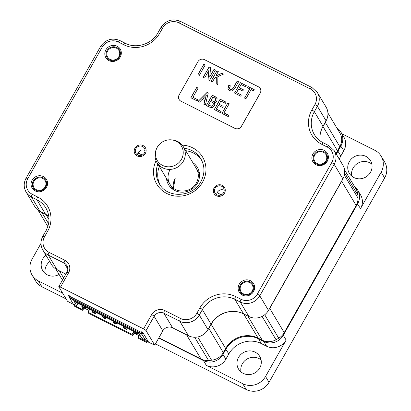<?xml version="1.0" encoding="UTF-8"?>
<svg xmlns="http://www.w3.org/2000/svg" width="411" height="411" viewBox="0 0 411 411"><rect width="100%" height="100%" fill="white"/><g stroke="black" fill="none" stroke-linecap="round" stroke-linejoin="round"><path stroke-width="0.62" d="M338.448 130.549A14.519 13.738 149.1 0 1 338.494 130.631A14.519 13.738 149.1 0 1 338.541 130.708A156.802 148.35 149.1 0 1 340 133.241A14.519 13.738 149.1 0 1 339.82 146.65L325.332 122.432A14.519 13.738 -30.9 0 0 326.19 120.639M325.332 122.432L323 126.557L337.482 150.775A24.198 22.893 -30.9 0 0 336.049 153.765M320.046 135.63A24.198 22.893 149.1 0 1 323 126.557M344.562 169.877L356.039 189.065A14.519 13.738 149.1 0 1 357.878 195.107A156.802 148.35 149.1 0 1 358.007 198.061A14.519 13.738 149.1 0 1 356.157 205.464L341.675 181.251A14.519 13.738 -30.9 0 0 342.527 179.468M341.675 181.251L269.734 308.409A14.519 13.738 -30.9 0 1 268.64 310.069M356.157 205.464L284.217 332.622A14.519 13.738 149.1 0 1 278.725 338.196A156.802 148.35 149.1 0 1 276.048 339.738A14.519 13.738 149.1 0 1 262.28 340.221L247.797 316.002A14.519 13.738 -30.9 0 0 248.547 316.352M247.797 316.002L243.666 313.927L258.154 338.145A24.198 22.893 -30.9 0 0 225.634 348.466L223.301 352.592A14.519 13.738 149.1 0 1 211.593 360.2A156.802 148.35 149.1 0 1 208.547 360.473A14.519 13.738 149.1 0 1 201.03 359.029L158.867 337.832M207.663 330.115A14.519 13.738 -30.9 0 0 208.819 328.374L211.151 324.248A24.198 22.893 149.1 0 1 243.666 313.927M201.03 359.029L186.543 334.816A14.519 13.738 -30.9 0 0 187.293 335.165M186.543 334.816L172.034 327.516M65.847 274.116L59.369 270.859A14.519 13.738 -30.9 0 1 58.645 270.469M41.1 212.03A14.519 13.738 -30.9 0 0 41.824 212.425L45.95 214.496A24.198 22.893 149.1 0 1 46.982 215.051M262.28 340.221L258.154 338.145M339.82 146.65L337.482 150.775M142.185 333.927L141.22 332.314L68.899 295.946L69.865 297.559L142.185 333.927L142.905 332.653M146.373 338.448L145.407 340.149L141.877 338.376L139.38 334.205L74.17 301.412L76.662 305.579L73.132 303.806L69.654 297.985L69.885 297.569M84.024 307.998L82.703 310.336L74.602 306.262L73.939 305.152L74.35 304.417M69.654 297.985L73.389 299.866L73.626 299.449M74.114 299.696L73.713 300.405L73.389 299.866M73.713 300.405L138.512 332.992L138.188 332.453L138.425 332.037M145.407 340.149L141.929 334.333L138.188 332.453M76.662 305.579L77.946 303.313M89.757 309.252L88.062 312.252L132.09 334.395L133.791 331.389M73.939 305.152L82.036 309.226L83.017 307.495M139.663 334.677L138.111 337.421L146.213 341.495L147.174 339.794M147.842 340.904L146.876 342.604L138.774 338.53L138.111 337.421M146.876 342.604L146.213 341.495M141.929 334.333L142.16 333.917M88.062 312.252L88.725 313.362L132.753 335.504L132.09 334.395M134.114 333.1L132.753 335.504M82.703 310.336L82.036 309.226M92.588 310.675L92.136 311.476L94.792 312.812L95.306 313.675L92.65 312.334L92.136 311.476M95.249 312.011L94.792 312.812M96.025 312.401L95.306 313.675M113.359 321.119L112.902 321.921L115.563 323.257L116.077 324.12L113.415 322.779L112.902 321.921M116.015 322.455L115.563 323.257M116.796 322.846L116.077 324.12M134.125 331.559L133.673 332.365L136.329 333.701L136.842 334.559L134.186 333.223L133.673 332.365M136.786 332.9L136.329 333.701M137.562 333.29L136.842 334.559M123.742 326.339L123.29 327.141L125.946 328.476L126.46 329.339L123.803 328.004L123.29 327.141M126.398 327.675L125.946 328.476M127.179 328.07L126.46 329.339M102.971 315.895L102.519 316.696L105.175 318.032L105.694 318.895L103.033 317.559L102.519 316.696M105.632 317.23L105.175 318.032M106.413 317.626L105.694 318.895M82.205 305.45L81.748 306.252L84.409 307.592L84.923 308.45L82.267 307.115L81.748 306.252M84.861 306.786L84.409 307.592M85.642 307.181L84.923 308.45M158.723 338.083L203.476 360.591A14.519 13.738 -30.9 0 0 222.988 354.395L225.973 349.124A24.198 22.893 149.1 0 1 258.488 338.803L263.764 341.454A14.519 13.738 -30.9 0 0 283.271 335.263L357.668 203.774A14.519 13.738 -30.9 0 0 357.668 190.052A14.519 13.738 -30.9 0 0 354.477 186.45M357.123 203.399L360.539 208.572L381.146 172.152A16.938 16.024 -30.9 0 0 381.146 156.144A16.938 16.024 -30.9 0 0 374.832 150.303L341.86 133.724M381.146 156.144L384.629 161.97A16.938 16.024 149.1 0 1 384.629 177.978L269.025 382.312A16.938 16.024 149.1 0 1 246.261 389.536L155.45 343.873M265.537 376.486L286.143 340.061A14.519 13.738 -30.9 0 1 266.636 346.257L261.36 343.606A24.198 22.893 -30.9 0 0 228.845 353.928L225.86 359.199A14.519 13.738 -30.9 0 1 206.348 365.394L242.778 383.715A16.938 16.024 -30.9 0 0 265.537 376.486L269.025 382.312M40.982 243.394L32.099 259.094A16.938 16.024 -30.9 0 0 32.099 275.103A16.938 16.024 -30.9 0 0 38.413 280.944L62.626 293.115M238.55 357.421A12.34 11.678 149.1 0 1 249.143 350.907A12.34 11.678 149.1 0 1 259.731 356.414A12.34 11.678 149.1 0 1 259.737 368.076A12.34 11.678 149.1 0 1 249.143 374.585A12.34 11.678 149.1 0 1 238.55 369.083A12.34 11.678 149.1 0 1 238.55 357.421M59.092 274.44A12.34 11.678 149.1 0 1 42.744 270.613A12.34 11.678 149.1 0 1 42.744 258.956A12.34 11.678 149.1 0 1 45.945 255.226M360.539 208.572A14.519 13.738 -30.9 0 0 360.539 194.855L357.668 190.052M336.434 154.408A24.198 22.893 149.1 0 1 337.96 151.181L340.832 155.985A24.198 22.893 -30.9 0 0 339.306 159.211M340.832 155.985L343.817 150.714A14.519 13.738 -30.9 0 0 343.817 136.991L340.945 132.188A14.519 13.738 -30.9 0 0 336.912 127.98M349.319 161.641A12.34 11.678 149.1 0 1 359.908 155.127A12.34 11.678 149.1 0 1 370.501 160.634A12.34 11.678 149.1 0 1 370.501 172.291A12.34 11.678 149.1 0 1 359.913 178.806A12.34 11.678 149.1 0 1 349.319 173.303A12.34 11.678 149.1 0 1 349.319 161.641M261.088 359.923A12.34 11.678 -30.9 0 0 242.356 363.786A12.34 11.678 -30.9 0 0 241 371.934M139.113 335.653L136.863 334.523M89.059 310.485L84.943 308.414M66.109 298.941L41.896 286.77A16.938 16.024 149.1 0 1 35.587 280.924L32.099 275.103M337.452 150.832L337.96 151.181L340.945 145.91A14.519 13.738 -30.9 0 0 340.945 132.188M371.857 164.143A12.34 11.678 -30.9 0 0 353.126 168.001A12.34 11.678 -30.9 0 0 351.77 176.155M49.752 261.591A12.34 11.678 -30.9 0 0 46.551 265.316A12.34 11.678 -30.9 0 0 45.195 273.469M157.274 147.236A14.072 13.311 -30.9 0 0 156.488 148.859A14.072 13.311 -30.9 0 0 163.326 165.751A14.072 13.311 -30.9 0 0 181.426 159.376A14.072 13.311 -30.9 0 0 171.521 139.868A14.072 13.311 -30.9 0 0 157.274 147.236M156.488 148.859L156.108 149.794A15.366 14.539 -30.9 0 0 156.971 162.54A15.366 14.539 -30.9 0 0 170.159 169.394A15.366 14.539 -30.9 0 0 183.342 161.282A15.366 14.539 -30.9 0 0 183.342 146.763A15.366 14.539 -30.9 0 0 172.528 139.976L171.521 139.868M141.502 331.811L142.787 332.458L148.664 342.276L154.731 345.142L146.044 330.614A2.42 0.406 -150.5 0 0 143.562 328.892L60.489 287.119A2.42 0.406 -150.5 0 0 58.783 286.601A2.42 0.406 -150.5 0 0 58.814 286.744L67.507 301.278L73.898 304.679L74.114 304.299M32.145 180.146A8.374 7.922 149.1 0 1 43.396 176.576A8.374 7.922 149.1 0 1 46.52 187.375A8.374 7.922 149.1 0 1 35.269 190.945A8.374 7.922 149.1 0 1 32.145 180.146M105.884 49.818A8.374 7.922 149.1 0 1 117.135 46.248A8.374 7.922 149.1 0 1 120.253 57.047A8.374 7.922 149.1 0 1 109.002 60.617A8.374 7.922 149.1 0 1 105.884 49.818M312.946 153.95A8.374 7.922 149.1 0 1 324.197 150.375A8.374 7.922 149.1 0 1 327.315 161.174A8.374 7.922 149.1 0 1 316.064 164.744A8.374 7.922 149.1 0 1 312.946 153.95M239.207 284.273A8.374 7.922 149.1 0 1 250.458 280.703A8.374 7.922 149.1 0 1 253.582 291.502A8.374 7.922 149.1 0 1 242.331 295.072A8.374 7.922 149.1 0 1 239.207 284.273M135.913 148.623A4.963 4.696 -30.9 0 0 135.913 153.313A4.963 4.696 -30.9 0 0 140.166 155.522A4.963 4.696 -30.9 0 0 144.425 152.907A4.963 4.696 -30.9 0 0 144.425 148.217A4.963 4.696 -30.9 0 0 140.166 146.008A4.963 4.696 -30.9 0 0 135.913 148.623M223.553 192.697A4.963 4.696 149.1 0 1 219.294 195.317A4.963 4.696 149.1 0 1 215.04 193.103A4.963 4.696 149.1 0 1 215.04 188.418A4.963 4.696 149.1 0 1 219.294 185.798A4.963 4.696 149.1 0 1 223.553 188.012A4.963 4.696 149.1 0 1 223.553 192.697M145.057 150.488A4.963 4.696 -30.9 0 0 138.245 152.527A4.963 4.696 -30.9 0 0 137.608 154.942M216.736 194.737A4.963 4.696 149.1 0 1 217.373 192.317A4.963 4.696 149.1 0 1 224.185 190.278M160.131 184.94A24.198 22.893 149.1 0 1 159.319 166.465M201.585 160.146A24.198 22.893 -30.9 0 0 185.69 150.688M73.898 304.679L73.477 303.976M69.767 297.78L68.021 294.857L69.187 295.442M65.858 274.096L56.975 269.626A14.519 13.738 149.1 0 1 51.56 264.617L42.872 250.088A14.519 13.738 -30.9 0 0 48.282 255.097L64.193 263.097A7.259 6.869 149.1 0 1 66.895 265.598C68.098 267.715 68.087 269.955 66.87 272.313L58.783 286.601M48.775 216.237A24.198 22.893 -30.9 0 0 45.595 214.29L40.196 211.578A14.519 13.738 149.1 0 1 34.786 206.569L26.093 192.04A14.519 13.738 -30.9 0 0 31.503 197.044L36.908 199.761A24.198 22.893 149.1 0 1 45.924 208.105C50.003 215.441 49.993 223.014 45.898 230.823L42.842 236.222C40.36 240.938 40.37 245.562 42.872 250.088M143.562 328.892L151.644 314.605A9.679 9.155 149.1 0 1 164.652 310.48L180.563 318.479A12.099 11.446 -30.9 0 0 196.818 313.321L199.874 307.921A26.617 25.184 149.1 0 1 235.642 296.567L241.041 299.28A12.099 11.446 -30.9 0 0 257.301 294.122L331.698 162.633A12.099 11.446 -30.9 0 0 327.187 147.025L321.787 144.312A2.42 0.673 -63.3 0 1 323.277 142.823C319.481 140.886 316.506 138.132 314.343 134.561A24.198 22.893 149.1 0 1 314.343 111.694L317.4 106.295A14.519 13.738 -30.9 0 0 317.395 92.578L326.087 107.107A14.519 13.738 149.1 0 1 326.087 120.829L323.036 126.228A24.198 22.893 -30.9 0 0 320.159 140.916M146.044 330.614L154.125 316.326A7.259 6.869 149.1 0 1 163.881 313.228L179.787 321.227A14.519 13.738 -30.9 0 0 199.299 315.037L202.356 309.637A24.198 22.893 149.1 0 1 234.871 299.316L240.271 302.028A14.519 13.738 -30.9 0 0 259.783 295.838L334.174 164.349A14.519 13.738 -30.9 0 0 334.174 150.626L342.861 165.16A14.519 13.738 149.1 0 1 342.866 178.877L268.47 310.367A14.519 13.738 149.1 0 1 248.963 316.562L243.564 313.845A24.198 22.893 -30.9 0 0 211.043 324.166L207.992 329.565A14.519 13.738 149.1 0 1 188.479 335.756L172.569 327.757A7.259 6.869 -30.9 0 0 162.818 330.855L154.731 345.142M45.749 187.205A7.259 6.869 149.1 0 1 39.518 191.033A7.259 6.869 149.1 0 1 33.286 187.796A7.259 6.869 149.1 0 1 33.286 180.938A7.259 6.869 149.1 0 1 39.518 177.105A7.259 6.869 149.1 0 1 45.749 180.342A7.259 6.869 149.1 0 1 45.749 187.205M107.024 50.61A7.259 6.869 149.1 0 1 113.251 46.777A7.259 6.869 149.1 0 1 119.483 50.019A7.259 6.869 149.1 0 1 119.483 56.877A7.259 6.869 149.1 0 1 113.256 60.71A7.259 6.869 149.1 0 1 107.024 57.468A7.259 6.869 149.1 0 1 107.024 50.61M252.811 291.332A7.259 6.869 149.1 0 1 246.579 295.165A7.259 6.869 149.1 0 1 240.348 291.923A7.259 6.869 149.1 0 1 240.348 285.064A7.259 6.869 149.1 0 1 246.579 281.232A7.259 6.869 149.1 0 1 252.811 284.474A7.259 6.869 149.1 0 1 252.811 291.332M314.086 154.736A7.259 6.869 149.1 0 1 320.313 150.904A7.259 6.869 149.1 0 1 326.545 154.146A7.259 6.869 149.1 0 1 326.545 161.004A7.259 6.869 149.1 0 1 320.318 164.837A7.259 6.869 149.1 0 1 314.086 161.595A7.259 6.869 149.1 0 1 314.086 154.736M145.36 153.375A6.052 5.723 149.1 0 1 140.166 156.57A6.052 5.723 149.1 0 1 134.978 153.868A6.052 5.723 149.1 0 1 134.978 148.155A6.052 5.723 149.1 0 1 140.166 144.96A6.052 5.723 149.1 0 1 145.36 147.662A6.052 5.723 149.1 0 1 145.36 153.375M224.488 193.17A6.052 5.723 149.1 0 1 219.294 196.36A6.052 5.723 149.1 0 1 214.105 193.663A6.052 5.723 149.1 0 1 214.105 187.945A6.052 5.723 149.1 0 1 219.294 184.755A6.052 5.723 149.1 0 1 224.488 187.452A6.052 5.723 149.1 0 1 224.488 193.17M118.877 56.59A6.535 6.18 -30.9 0 0 118.877 50.414A6.535 6.18 -30.9 0 0 113.272 47.501A6.535 6.18 -30.9 0 0 107.661 50.949A6.535 6.18 -30.9 0 0 107.661 57.124A6.535 6.18 -30.9 0 0 113.272 60.037A6.535 6.18 -30.9 0 0 118.877 56.59M325.938 160.716A6.535 6.18 -30.9 0 0 325.938 154.546A6.535 6.18 -30.9 0 0 320.333 151.628A6.535 6.18 -30.9 0 0 314.723 155.075A6.535 6.18 -30.9 0 0 314.723 161.251A6.535 6.18 -30.9 0 0 320.333 164.169A6.535 6.18 -30.9 0 0 325.938 160.716M45.143 186.918A6.535 6.18 -30.9 0 0 45.143 180.742A6.535 6.18 -30.9 0 0 39.533 177.829A6.535 6.18 -30.9 0 0 33.928 181.277A6.535 6.18 -30.9 0 0 33.928 187.452A6.535 6.18 -30.9 0 0 39.533 190.365A6.535 6.18 -30.9 0 0 45.143 186.918M252.205 291.045A6.535 6.18 -30.9 0 0 252.205 284.869A6.535 6.18 -30.9 0 0 246.595 281.956A6.535 6.18 -30.9 0 0 240.99 285.404A6.535 6.18 -30.9 0 0 240.99 291.579A6.535 6.18 -30.9 0 0 246.595 294.492A6.535 6.18 -30.9 0 0 252.205 291.045M139.874 150.775L137.613 154.726M215.76 76.061L218.298 71.571L216.905 70.872L211.033 81.244L212.43 81.943L214.629 78.064L216.32 77.278L216.191 83.839L217.768 84.63L217.881 76.58L223.394 74.134L221.76 73.312L215.76 76.061L221.796 73.379L223.348 74.155M204.426 59.636A4.84 4.578 -30.9 0 0 197.922 61.701L179.124 94.926A4.84 4.578 -30.9 0 0 179.124 99.498A4.84 4.578 -30.9 0 0 180.927 101.168L234.928 128.324A4.84 4.578 -30.9 0 0 241.432 126.259L260.23 93.035A4.84 4.578 -30.9 0 0 260.23 88.463A4.84 4.578 -30.9 0 0 258.421 86.793L204.426 59.636M190.853 97.772L197.167 100.942L197.814 99.791L192.903 97.32L198.117 88.098L196.725 87.394L190.853 97.772M203.897 104.327L205.356 105.062L208.259 93.04L207.046 92.429L198.076 101.399L199.53 102.134L202.202 99.344L204.868 100.685L203.897 104.327M212.225 107.667L214.568 105.719L214.819 103.901L213.992 102.467L215.4 102.318L216.874 100.957L217.126 98.686L215.349 96.765L212.194 95.177L206.327 105.55L209.358 107.076L212.225 107.667M214.275 109.547L220.46 112.66L221.113 111.504L216.32 109.095L218.416 105.396L222.541 107.471L223.194 106.315L219.068 104.245L220.887 101.029L225.377 103.284L226.029 102.134L220.142 99.174L214.275 109.547M221.919 113.39L228.228 116.565L228.881 115.409L223.964 112.938L229.184 103.721L227.786 103.017L221.919 113.39M197.927 74.653L199.325 75.357L205.197 64.979L203.799 64.28L197.927 74.653M208.002 79.719L209.518 80.479L215.39 70.106L213.992 69.408L209.738 76.929L210.596 67.697L209.076 66.936L203.209 77.309L204.606 78.008L208.86 70.487L208.002 79.719M234.65 88.678L238.565 81.763L237.168 81.059L233.222 88.036L231.799 89.577L230.252 89.428L229.4 88.452L230.35 85.812L228.953 85.113L228.578 85.781L227.894 88.884L229.595 90.733L232.266 91.001L234.65 88.678M229.574 88.843L229.4 88.452M246.271 85.637L240.384 82.678L234.517 93.05L240.702 96.164L241.355 95.013L236.561 92.598L238.657 88.899L242.783 90.975L243.435 89.824L239.31 87.749L241.129 84.532L245.619 86.788L246.271 85.637M251.136 89.567L253.566 90.785L254.219 89.634L247.967 86.49L247.314 87.646L249.744 88.863L244.524 98.085L245.922 98.789L251.136 89.567M179.145 99.534A4.84 4.578 -30.9 0 0 179.165 99.57A4.84 4.578 -30.9 0 0 180.968 101.234L234.969 128.391A4.84 4.578 -30.9 0 0 241.468 126.326L260.266 93.102A4.84 4.578 -30.9 0 0 260.266 88.529A4.84 4.578 -30.9 0 0 260.245 88.493M198.097 88.134L196.766 87.461L190.915 97.797M197.794 99.827L192.903 97.32M204.868 100.685L203.948 104.353M208.249 93.081L207.087 92.496L198.148 101.435M216.89 98.121L215.39 96.832L212.235 95.244L206.389 105.581M214.475 103.069L213.992 102.467M226.009 102.169L220.183 99.241L214.337 109.578M223.173 106.351L219.068 104.245M221.092 111.54L216.32 109.095M229.163 103.757L227.828 103.084L221.981 113.421M228.86 115.45L223.964 112.938M205.171 65.02L203.841 64.347L197.989 74.684M208.86 70.487L208.048 79.739M210.591 67.743L209.117 67.003L203.27 77.34M215.369 70.142L214.033 69.474L209.738 76.929M216.32 77.278L216.232 83.859M218.277 71.606L216.946 70.939L211.095 81.275M230.33 85.848L228.994 85.18L227.93 88.951L228.177 89.5M238.544 81.799L237.209 81.126L233.263 88.103L231.84 89.644L230.294 89.495L229.441 88.519M246.251 85.673L240.425 82.745L234.578 93.081M243.415 89.86L239.31 87.749M241.334 95.049L236.561 92.598M249.744 88.863L244.586 98.116M254.198 89.67L248.008 86.557L247.376 87.677M206.343 95.193L205.259 99.447L203.157 98.342L206.343 95.193L205.217 99.38L203.157 98.342M215.554 98.676L215.518 100.325L214.275 101.394L212.919 101.198L211.162 100.315L212.939 97.032L214.758 97.946L215.647 98.861L215.477 100.253L214.234 101.327L212.877 101.132L211.12 100.248M213.155 105.057L211.686 106.269L208.413 105.165L210.468 101.399L212.045 102.19L213.258 103.408L213.155 105.057L211.686 106.269M211.65 106.197L208.372 105.098M213.201 103.32L213.114 104.99M340 133.241L327.916 113.046M357.878 195.107L344.675 173.036M358.007 198.061L344.326 175.189M284.217 332.622L269.734 308.409M278.725 338.196L264.705 314.754M276.048 339.738L262.1 316.419M211.151 324.248L225.634 348.466M223.301 352.592L208.819 328.374M211.593 360.2L197.696 336.963M208.547 360.473L194.655 337.246M63.643 278.006L59.369 270.859M45.95 214.496L48.981 219.566M48.555 223.676L41.824 212.425M384.629 177.978L381.146 172.152M282.676 334.847L283.271 335.263L286.143 340.061M203.635 360.026L203.476 360.591L206.348 365.394M222.402 353.989L222.988 354.395L225.86 359.199M225.459 348.769L228.845 353.928M258.606 338.371L258.488 338.803L261.36 343.606M263.913 340.914L263.764 341.454L266.636 346.257M41.896 286.77L38.413 280.944M246.261 389.536L242.778 383.715M340.39 145.525L343.817 150.714M175.153 178.425A15.366 14.539 -30.9 0 0 173.385 188.14M192.816 162.607A16.82 15.911 149.1 0 1 197.383 183.301A16.82 15.911 149.1 0 1 179.504 191.988A16.82 15.911 149.1 0 1 166.445 178.379M196.381 168.561C198.97 173.211 198.965 178.02 196.36 182.987C191.218 193.129 174.999 193.828 170.005 184.334A15.366 14.539 149.1 0 1 170.005 169.815M321.787 144.312A26.617 25.184 149.1 0 1 311.862 109.978L314.918 104.579A12.099 11.446 -30.9 0 0 310.408 88.976L178.903 22.841A12.099 11.446 -30.9 0 0 162.643 28.005L159.591 33.404A26.617 25.184 149.1 0 1 123.819 44.758L118.419 42.04A12.099 11.446 -30.9 0 0 102.159 47.203L27.768 178.693A12.099 11.446 -30.9 0 0 32.279 194.295L37.678 197.013A26.617 25.184 149.1 0 1 47.599 231.342L44.547 236.741A12.099 11.446 -30.9 0 0 49.053 252.349L64.964 260.348A9.679 9.155 149.1 0 1 68.57 272.832L60.489 287.119M182.186 145.119A26.617 25.184 149.1 0 1 202.577 182.15A26.617 25.184 149.1 0 1 167.585 193.879A26.617 25.184 149.1 0 1 156.067 160.742M184.241 148.268A24.198 22.893 149.1 0 1 200.902 158.913C204.981 166.244 204.971 173.817 200.871 181.631C192.785 197.578 167.262 198.724 159.365 183.753A24.198 22.893 149.1 0 1 157.87 164.04M68.57 272.832A2.42 0.406 -150.5 0 0 66.87 272.313M151.644 314.605A2.42 0.406 29.5 0 1 154.125 316.326L162.818 330.855M164.652 310.48A2.42 0.673 116.7 0 0 163.881 313.228L172.569 327.757M180.563 318.479A2.42 0.673 116.7 0 0 179.787 321.227L188.479 335.756M196.818 313.321A2.42 0.406 29.5 0 1 199.299 315.037L207.992 329.565M199.874 307.921A2.42 0.406 29.5 0 1 202.356 309.637L211.043 324.166M235.642 296.567A2.42 0.673 116.7 0 0 234.871 299.316L243.564 313.845M241.041 299.28A2.42 0.673 116.7 0 0 240.271 302.028L248.963 316.562M257.301 294.122A2.42 0.406 29.5 0 1 259.783 295.838L268.47 310.367M331.698 162.633A2.42 0.406 29.5 0 1 334.174 164.349L342.866 178.877M327.187 147.025A2.42 0.673 -63.3 0 1 328.677 145.535L323.277 142.823M311.862 109.978A2.42 0.406 29.5 0 1 314.343 111.694L323.036 126.228M314.918 104.579A2.42 0.406 29.5 0 1 317.4 106.295L326.087 120.829M310.408 88.976A2.42 0.673 -63.3 0 1 311.898 87.486L180.393 21.351C172.409 18.274 165.926 20.319 160.937 27.486L157.886 32.885C151.89 44.162 136.175 49.125 125.309 43.268L119.909 40.55C111.926 37.473 105.442 39.518 100.459 46.684L26.063 178.174C23.581 182.89 23.591 187.514 26.093 192.04M178.903 22.841A2.42 0.673 -63.3 0 1 180.393 21.351M162.643 28.005A2.42 0.406 -150.5 0 0 160.937 27.486M159.591 33.404A2.42 0.406 -150.5 0 0 157.886 32.885M123.819 44.758A2.42 0.673 -63.3 0 1 125.309 43.268M118.419 42.04A2.42 0.673 -63.3 0 1 119.909 40.55M102.159 47.203A2.42 0.406 -150.5 0 0 100.459 46.684M27.768 178.693A2.42 0.406 -150.5 0 0 26.063 178.174M32.279 194.295A2.42 0.673 116.7 0 0 31.503 197.044L40.196 211.578M37.678 197.013A2.42 0.673 116.7 0 0 36.908 199.761L45.595 214.29M47.599 231.342A2.42 0.406 -150.5 0 0 45.898 230.823M44.547 236.741A2.42 0.406 -150.5 0 0 42.842 236.222M49.053 252.349A2.42 0.673 116.7 0 0 48.282 255.097L56.975 269.626M64.964 260.348A2.42 0.673 116.7 0 0 64.193 263.097L67.789 269.107M142.165 155.014L138.476 153.159M217.162 192.728L221.293 194.809M62.472 280.086L55.829 268.979M47.82 226.482L38.136 210.298M183.342 146.763L199.458 173.704M156.971 162.54L173.082 189.481M175.173 178.513L173.401 188.151M334.174 150.626L328.677 145.535M317.395 92.578L311.898 87.486"/></g></svg>
